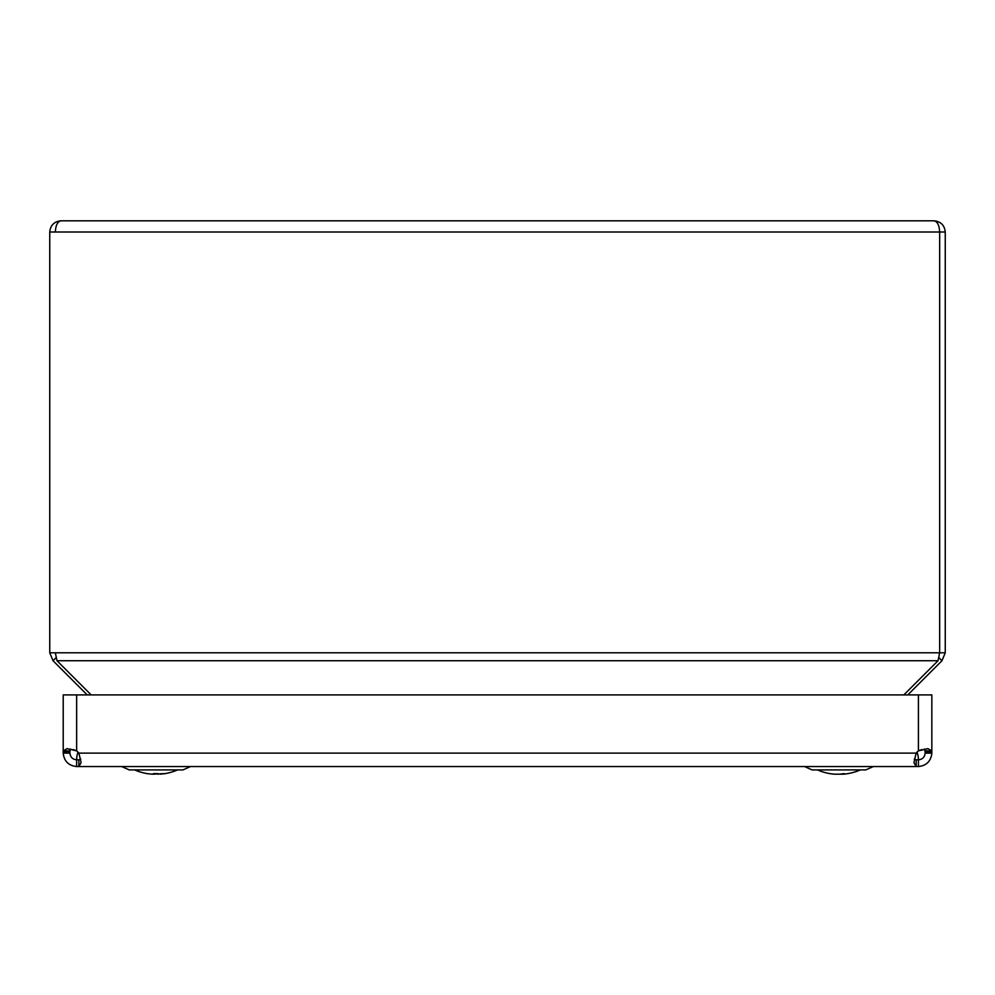 <?xml version="1.0" encoding="UTF-8"?>
<svg xmlns="http://www.w3.org/2000/svg" width="995" height="995" viewBox="0 0 995 995"><rect width="100%" height="100%" fill="white"/><g stroke="black" fill="none" stroke-linecap="round" stroke-linejoin="round"><path stroke-width="1.49" d="M834.457 774.185L843.461 774.185A53.73 53.73 0 0 0 860.401 769.906M844.27 773.612L839.618 774.185M190.53 766.548L182.981 769.906L129.25 769.906L121.688 766.548L129.25 769.906M152.111 774.185L147.21 773.637M156.115 773.625L153.441 773.612M165.22 773.575L152.26 774.185M157.683 773.575L158.503 774.185M116.626 766.548L195.592 766.548M878.411 766.548L799.445 766.548M931.842 753.115L925.126 753.115L925.126 751.909L931.842 751.909L925.126 751.909L924.417 748.974L925.126 750.877L931.842 750.877L931.842 753.115C930.959 761.187 926.482 765.665 918.41 766.548L918.41 759.832L916.171 759.832L916.171 766.548L78.879 766.548L81.117 762.605L78.879 753.115A11.194 11.194 0 0 0 76.64 750.877L73.095 749.546M76.64 759.832A22.387 22.387 0 0 1 78.008 752.096A22.387 22.387 0 0 0 76.64 759.832L78.879 759.832L78.879 766.548L76.64 766.548L76.64 759.832C72.598 759.396 70.359 757.158 69.924 753.115L69.924 751.909L63.207 751.909L69.924 751.909L69.924 750.877L63.207 750.877L63.207 753.115L69.924 753.115M918.41 766.548L916.171 766.548L913.932 762.605L916.171 753.115A11.194 11.194 0 0 1 918.41 750.877L918.609 750.777M919.604 750.354L921.955 749.546M76.64 694.908L63.207 694.908L63.207 750.877L67.138 748.638L76.64 750.877L76.64 694.908L931.842 694.908L931.842 750.877L931.842 694.908M918.41 694.908L918.41 750.877L927.9 748.638L931.842 750.877M70.633 748.974L69.924 750.877M925.126 753.115C924.691 757.158 922.452 759.396 918.41 759.832A22.387 22.387 0 0 0 917.029 752.096A22.387 22.387 0 0 1 918.41 759.832M63.207 753.115C64.078 761.187 68.555 765.665 76.64 766.548M78.879 759.832L80.769 759.123M916.171 759.832L914.268 759.123M834.842 774.185L836.994 774.185M843.151 774.147L840.875 774.185M160.108 774.185L165.008 773.637M157.011 773.612L153.976 774.185M155.208 773.612L158.242 774.185M873.349 766.548L865.799 769.906L812.069 769.906L804.507 766.548L812.069 769.906M177.309 220.815L92.336 220.815L177.309 220.815M186.264 220.815L184.796 220.815L186.264 220.815M808.736 220.815L810.204 220.815M893.709 220.815L817.691 220.815L893.709 220.815M939.653 231.934L939.653 232.009C939.292 225.256 937.427 221.524 934.056 220.815L60.944 220.815C57.573 221.524 55.708 225.256 55.347 232.009L55.347 231.934M907.788 694.908L941.966 660.73L945.25 652.807L945.25 232.009C944.541 225.256 940.81 221.524 934.056 220.815M939.056 657.819L941.966 660.73M939.653 652.882L939.653 232.009L939.653 652.807L938.011 660.73L903.833 694.908M91.167 694.908L56.989 660.73L55.347 652.882M945.25 652.807L49.75 652.807L49.75 232.009C50.459 225.256 54.19 221.524 60.944 220.815M55.944 657.819L53.033 660.73L87.212 694.908M49.75 652.807L53.033 660.73M49.75 232.009L945.25 232.009M916.171 753.115L78.879 753.115M938.011 660.73L56.989 660.73M829.992 773.637A53.73 53.73 0 0 1 817.455 769.906A53.73 53.73 0 0 0 834.395 774.185M134.636 769.906A53.73 53.73 0 0 0 147.136 773.625M165.083 773.625A53.73 53.73 0 0 0 177.583 769.906"/></g></svg>
